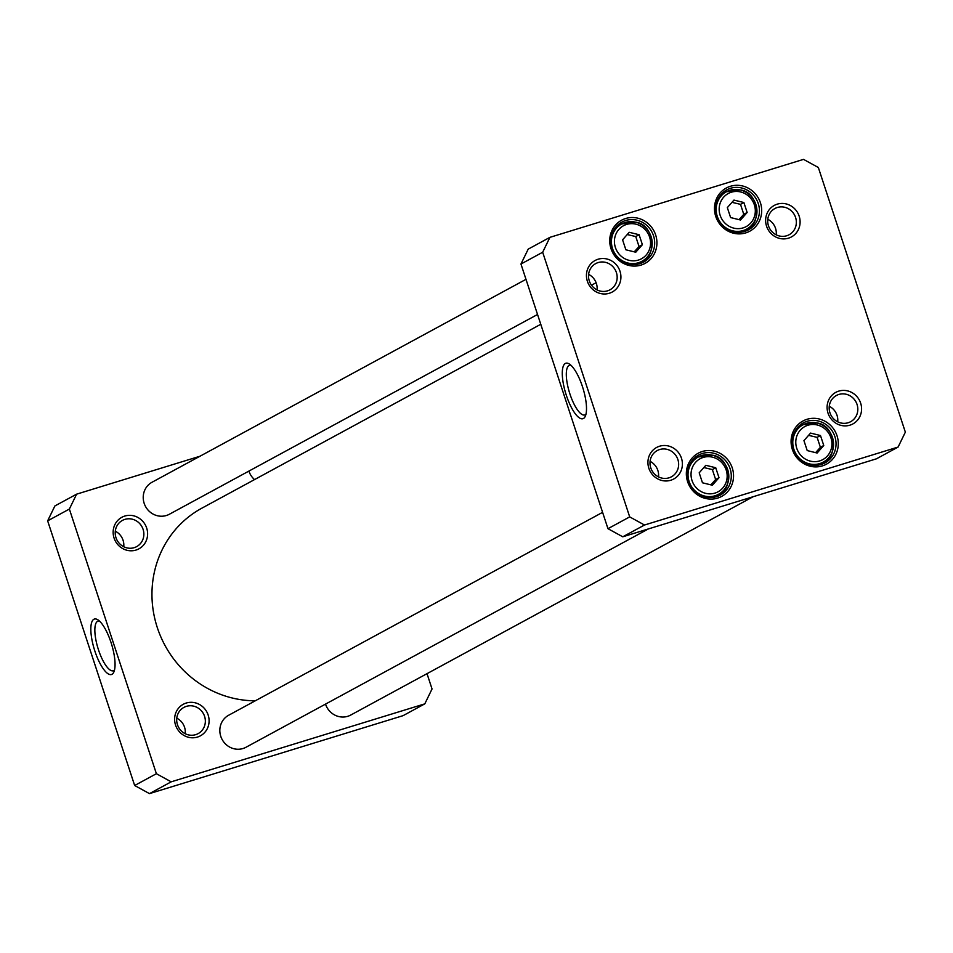 <?xml version="1.0" encoding="UTF-8"?>
<svg xmlns="http://www.w3.org/2000/svg" width="953" height="953" viewBox="0 0 953 953"><rect width="100%" height="100%" fill="white"/><g stroke="black" fill="none" stroke-linecap="round" stroke-linejoin="round"><path stroke-width="1.43" d="M255.285 700.8A103.138 97.861 -118.5 0 1 155.851 622.785A103.138 97.861 -118.5 0 1 201.857 508.175L540.768 324.282M76.609 494.166L54.893 505.948L47.65 520.85L134.659 785.498L149.478 793.623L403.083 715.655L424.8 703.862L171.195 781.829L156.387 773.717L69.366 509.057L76.609 494.166L199.927 456.249M427.015 673.664L432.043 688.971L424.8 703.862M114.074 538.076A17.952 17.035 61.5 0 0 143.379 545.295A17.952 17.035 61.5 0 0 133.694 515.823A17.952 17.035 61.5 0 0 114.074 538.076M175.543 725.066A17.952 17.035 61.5 0 0 204.859 732.285A17.952 17.035 61.5 0 0 195.162 702.802A17.952 17.035 61.5 0 0 175.543 725.066M114.515 670.03A25.981 8.053 72.9 0 1 113.8 670.578A25.981 8.053 72.9 0 1 113.336 670.769A25.981 8.053 72.9 0 1 97.992 648.302A25.981 8.053 72.9 0 1 98.064 621.094A25.981 8.053 72.9 0 1 99.446 621.046M111.989 674.295A29.019 8.994 -107.1 0 0 113.812 672.139A29.019 8.994 -107.1 0 0 111.549 644.133A29.019 8.994 -107.1 0 0 97.682 619.7A29.019 8.994 -107.1 0 0 93.275 645.669A29.019 8.994 -107.1 0 0 111.989 674.295M69.366 509.057L47.65 520.85M156.387 773.717L134.659 785.498M177.461 724.673A14.914 14.152 -118.5 0 1 183.905 707.4A14.914 14.152 -118.5 0 1 204.573 716.334A14.914 14.152 -118.5 0 1 198.129 733.619A14.914 14.152 -118.5 0 1 177.461 724.673M185.216 733.715A14.914 14.152 61.5 0 0 184.537 727.21A14.914 14.152 61.5 0 0 176.781 718.169M115.98 537.695A14.914 14.152 -118.5 0 1 122.425 520.409A14.914 14.152 -118.5 0 1 143.093 529.356A14.914 14.152 -118.5 0 1 136.648 546.629A14.914 14.152 -118.5 0 1 115.98 537.695M123.735 546.736A14.914 14.152 61.5 0 0 123.056 540.232A14.914 14.152 61.5 0 0 115.301 531.19M149.478 793.623L171.195 781.829M648.326 528.951L245.993 747.259A18.202 17.273 -118.5 0 1 220.774 736.347A18.202 17.273 -118.5 0 1 228.625 715.262L602.594 512.345M753.073 496.751L350.74 715.048A18.202 17.273 -118.5 0 1 325.521 704.136A18.202 17.273 -118.5 0 1 325.509 704.112M254.534 479.597A18.202 17.273 -118.5 0 1 248.912 471.127A18.202 17.273 -118.5 0 1 248.9 471.092M537.54 314.478L169.384 514.239A18.202 17.273 -118.5 0 1 144.165 503.327A18.202 17.273 -118.5 0 1 152.015 482.254L525.985 279.336M733.965 200.082L743.876 202.524L747.152 212.483L740.517 220.012L730.606 217.57L727.33 207.611L733.965 200.082M810.574 433.091L820.485 435.533L823.761 445.504L817.126 453.02L807.215 450.578L803.939 440.62L810.574 433.091M705.828 465.302L715.727 467.744L719.003 477.703L712.379 485.232L702.468 482.79L699.192 472.819L705.828 465.302M629.218 232.294L639.118 234.724L642.393 244.695L635.77 252.223L625.859 249.781L622.583 239.811L629.218 232.294M898.107 447.052L644.502 525.02L629.695 516.895L542.674 252.247L549.917 237.345L803.522 159.377L818.341 167.502L905.35 432.15L898.107 447.052L876.391 458.834L622.774 536.801L644.502 525.02M828.026 413.161A17.952 17.035 61.5 0 0 857.343 420.38A17.952 17.035 61.5 0 0 847.646 390.897A17.952 17.035 61.5 0 0 828.026 413.161M587.37 281.266A17.952 17.035 61.5 0 0 616.686 288.485A17.952 17.035 61.5 0 0 606.99 259.002A17.952 17.035 61.5 0 0 587.37 281.266M611.004 248.662A24.575 23.313 61.5 0 0 651.125 258.549A24.575 23.313 61.5 0 0 637.867 218.189A24.575 23.313 61.5 0 0 611.004 248.662M792.36 449.471A24.575 23.313 61.5 0 0 832.493 459.346A24.575 23.313 61.5 0 0 819.223 418.986A24.575 23.313 61.5 0 0 792.36 449.471M687.613 481.67A24.575 23.313 61.5 0 0 727.747 491.557A24.575 23.313 61.5 0 0 714.476 451.198A24.575 23.313 61.5 0 0 687.613 481.67M715.751 216.462A24.575 23.313 61.5 0 0 755.884 226.337A24.575 23.313 61.5 0 0 742.613 185.978A24.575 23.313 61.5 0 0 715.751 216.462M766.557 226.183A17.952 17.035 61.5 0 0 795.862 233.402A17.952 17.035 61.5 0 0 786.177 203.918A17.952 17.035 61.5 0 0 766.557 226.183M648.85 468.245A17.952 17.035 61.5 0 0 678.167 475.464A17.952 17.035 61.5 0 0 668.47 445.992A17.952 17.035 61.5 0 0 648.85 468.245M823.761 445.504L820.39 447.326L817.114 437.356L808.585 435.354M817.114 437.356L820.485 435.533M815.601 452.651L820.39 447.326M719.003 477.703L715.643 479.526L712.367 469.567L703.838 467.554M712.367 469.567L715.727 467.744M710.855 484.851L715.643 479.526M747.152 212.483L743.781 214.318L740.505 204.347L731.975 202.334M740.505 204.347L743.876 202.524M738.992 219.643L743.781 214.318M642.393 244.695L639.034 246.517L635.758 236.558L627.229 234.545M635.758 236.558L639.118 234.724M634.245 251.842L639.034 246.517M585.964 414.221A25.981 8.053 72.9 0 1 584.785 414.96A25.981 8.053 72.9 0 1 569.691 393.267A25.981 8.053 72.9 0 1 569.048 365.476A25.981 8.053 72.9 0 1 569.513 365.285A25.981 8.053 72.9 0 1 570.907 365.237M565.343 363.45A29.019 8.994 -107.1 0 0 567.631 398.997A29.019 8.994 -107.1 0 0 585.261 416.33A29.019 8.994 -107.1 0 0 582.998 388.324A29.019 8.994 -107.1 0 0 569.144 363.891A29.019 8.994 -107.1 0 0 565.343 363.45M549.917 237.345L528.2 249.138L520.957 264.029L607.966 528.689L629.695 516.895M520.957 264.029L542.674 252.247M597.043 289.915A14.914 14.152 61.5 0 0 596.364 283.41A14.914 14.152 61.5 0 0 588.609 274.369M607.966 528.689L622.774 536.801M589.288 280.873A14.914 14.152 -118.5 0 1 595.732 263.6A14.914 14.152 -118.5 0 1 615.281 269.961A14.914 14.152 -118.5 0 1 609.956 289.819A14.914 14.152 -118.5 0 1 589.288 280.873M776.218 234.831A14.914 14.152 61.5 0 0 775.539 228.327A14.914 14.152 61.5 0 0 767.784 219.285M768.463 225.79A14.914 14.152 -118.5 0 1 774.908 208.516A14.914 14.152 -118.5 0 1 794.457 214.866A14.914 14.152 -118.5 0 1 789.132 234.736A14.914 14.152 -118.5 0 1 768.463 225.79M837.699 421.81A14.914 14.152 61.5 0 0 837.02 415.305A14.914 14.152 61.5 0 0 829.265 406.264M829.944 412.768A14.914 14.152 -118.5 0 1 836.389 395.495A14.914 14.152 -118.5 0 1 855.937 401.856A14.914 14.152 -118.5 0 1 850.612 421.714A14.914 14.152 -118.5 0 1 829.944 412.768M658.523 476.893A14.914 14.152 61.5 0 0 657.832 470.401A14.914 14.152 61.5 0 0 650.089 461.359M650.768 467.863A14.914 14.152 -118.5 0 1 657.201 450.578A14.914 14.152 -118.5 0 1 676.761 456.94A14.914 14.152 -118.5 0 1 671.436 476.798A14.914 14.152 -118.5 0 1 650.768 467.863M716.906 216.224A22.753 21.585 -118.5 0 1 726.722 189.873A22.753 21.585 -118.5 0 1 756.551 199.57A22.753 21.585 -118.5 0 1 748.427 229.864A22.753 21.585 -118.5 0 1 716.906 216.224M744.698 231.436A22.753 21.585 61.5 0 0 747.486 228.625M727.246 191.339A22.753 21.585 61.5 0 0 723.387 192.137M639.951 263.636A22.753 21.585 61.5 0 0 642.727 260.836M622.5 223.538A22.753 21.585 61.5 0 0 618.628 224.336M612.148 248.423A22.753 21.585 -118.5 0 1 621.975 222.073A22.753 21.585 -118.5 0 1 651.804 231.77A22.753 21.585 -118.5 0 1 643.68 262.063A22.753 21.585 -118.5 0 1 612.148 248.423M716.561 496.644A22.753 21.585 61.5 0 0 719.336 493.845M699.109 456.547A22.753 21.585 61.5 0 0 695.237 457.357M688.757 481.432A22.753 21.585 -118.5 0 1 698.585 455.081A22.753 21.585 -118.5 0 1 728.414 464.79A22.753 21.585 -118.5 0 1 720.289 495.084A22.753 21.585 -118.5 0 1 688.757 481.432M793.515 449.232A22.753 21.585 -118.5 0 1 803.343 422.882A22.753 21.585 -118.5 0 1 833.16 432.579A22.753 21.585 -118.5 0 1 825.036 462.872A22.753 21.585 -118.5 0 1 793.515 449.232M821.307 464.445A22.753 21.585 61.5 0 0 824.095 461.633M803.855 424.347A22.753 21.585 61.5 0 0 799.996 425.145M740.707 191.97A18.81 17.845 -118.5 0 1 750.869 222.871A18.81 17.845 -118.5 0 1 720.146 215.307A18.81 17.845 -118.5 0 1 740.707 191.97M817.317 424.99A18.81 17.845 -118.5 0 1 827.478 455.879A18.81 17.845 -118.5 0 1 796.756 448.315A18.81 17.845 -118.5 0 1 817.317 424.99M712.57 457.19A18.81 17.845 -118.5 0 1 722.719 488.079A18.81 17.845 -118.5 0 1 692.009 480.515A18.81 17.845 -118.5 0 1 712.57 457.19M635.961 224.181A18.81 17.845 -118.5 0 1 646.11 255.07A18.81 17.845 -118.5 0 1 615.4 247.506A18.81 17.845 -118.5 0 1 635.961 224.181M817.09 423.025A21.24 20.144 61.5 0 0 803.045 424.764A21.24 20.144 61.5 0 0 795.469 453.032A21.24 20.144 61.5 0 0 823.309 462.086A21.24 20.144 61.5 0 0 833.303 440.929A21.24 20.144 61.5 0 0 817.09 423.025M712.344 455.224A21.24 20.144 61.5 0 0 698.299 456.964A21.24 20.144 61.5 0 0 690.722 485.244A21.24 20.144 61.5 0 0 718.55 494.297A21.24 20.144 61.5 0 0 728.557 473.129A21.24 20.144 61.5 0 0 712.344 455.224M740.481 190.004A21.24 20.144 61.5 0 0 726.436 191.756A21.24 20.144 61.5 0 0 718.86 220.024A21.24 20.144 61.5 0 0 746.699 229.077A21.24 20.144 61.5 0 0 756.694 207.921A21.24 20.144 61.5 0 0 740.481 190.004M635.734 222.216A21.24 20.144 61.5 0 0 621.69 223.955A21.24 20.144 61.5 0 0 614.113 252.223A21.24 20.144 61.5 0 0 641.941 261.277A21.24 20.144 61.5 0 0 651.947 240.12A21.24 20.144 61.5 0 0 635.734 222.216M596.113 282.707L591.503 285.197M817.507 465.231L823.309 462.086C837.985 458.262 836.46 425.526 817.221 422.989L803.045 424.764L797.244 427.909M712.749 497.442L718.55 494.297C733.226 490.473 731.713 457.726 712.475 455.2L698.299 456.964L692.497 460.108M740.898 232.222L746.699 229.077C761.364 225.253 759.851 192.518 740.612 189.981L726.436 191.756L720.635 194.9M636.139 264.434L641.941 261.277C656.617 257.453 655.104 224.717 635.865 222.192L621.69 223.955L615.888 227.1"/></g></svg>
